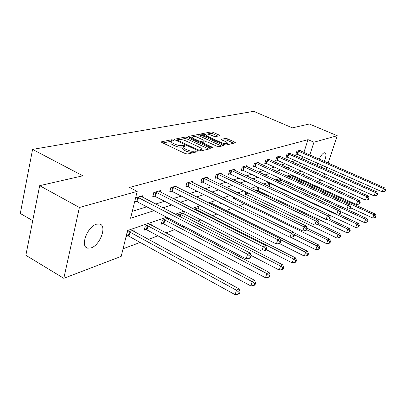 <?xml version="1.0" encoding="UTF-8"?>
<svg xmlns="http://www.w3.org/2000/svg" width="406" height="406" viewBox="0 0 406 406"><rect width="100%" height="100%" fill="white"/><g stroke="black" fill="none" stroke-linecap="round" stroke-linejoin="round"><path stroke-width="0.61" d="M173.184 140.05L171.662 139.765L161.7 141.75L161.415 141.882L162.014 142.547L185.324 153.61L187.567 154.021L197.214 151.773L196.925 151.199L195.398 150.92L194.164 151.199C192.165 151.484 189.815 151.052 187.115 149.905L185.177 148.987C183.471 148.144 182.796 147.419 183.157 146.815L185.4 146.048L184.963 145.581L183.436 145.297L182.182 145.566C180.162 145.83 177.818 145.394 175.159 144.262L173.245 143.364C171.591 142.542 170.941 141.841 171.302 141.258L173.606 140.506L173.184 140.05M171.662 139.765L171.276 141.268L162.892 142.963M183.177 146.789L181.786 147.079L182.182 145.566M317.335 165.516L317.68 163.293M319.146 159.111C320.852 155.579 322.542 153.463 324.206 152.763L324.988 152.737C326.429 153.757 326.206 156.64 324.318 161.385M91.056 247.909L87.64 248.152C79.87 246.787 87.336 226.472 96.511 224.193L99.688 224.041C107.316 225.614 100.16 245.239 91.056 247.909M219.509 135.751L219.083 135.046L213.028 132.305L211.049 131.92L201.559 133.813L201.949 134.528L224.092 144.648L226.132 145.033L235.49 142.8L234.83 142.166L227.37 138.791L225.386 138.41L221.245 139.375L225.604 141.694C227.02 142.364 227.599 142.937 227.35 143.404C226.243 144.018 224.254 143.765 221.382 142.648L206.827 136L205.172 134.361C206.294 133.757 208.283 134.01 211.14 135.117L213.531 136.203L215.54 136.589L219.509 135.751M166.587 217.195L127.555 230.532L121.196 256.374L63.823 278.313L25.862 255.293L39.671 185.669L82.829 175.798L32.571 149.403L253.694 111.325L292.396 127.865L309.347 123.987L337.254 135.721L328.129 163.06M39.671 185.669L79.393 207.481L137.182 191.399L130.58 218.245L154.113 210.663M303.927 152.423L308.022 139.654L129.499 187.43L137.182 191.399M308.022 139.654L313.955 142.207L337.254 135.721M187.333 137.461L185.222 137.066L174.702 139.162L174.438 139.283L175.047 139.928L197.981 150.682L200.158 151.088L210.338 148.713L209.912 147.926L187.333 137.461L186.948 138.928L184.842 138.532L180.31 139.446M188.48 136.416L198.468 134.427L200.508 134.817L222.691 144.972L223.351 145.627L219.057 146.683L216.982 146.292L207.831 142.08L205.756 141.689L202.716 142.41L203.35 143.059L212.937 147.49L213.394 147.962L211.765 147.764L188.851 137.157L188.237 136.533L188.48 136.416L188.364 136.863M32.571 149.403L20.3 213.475L32.729 220.656M132.285 211.313L146.754 206.811M155.65 204.051L164.582 201.269M173.2 198.595L181.309 196.073M189.658 193.479L197.022 191.19M205.121 188.673L211.82 186.593M219.682 184.146L225.772 182.253M233.414 179.878L238.956 178.158M246.386 175.849L251.431 174.281M258.663 172.032L263.25 170.606M270.3 168.419L274.471 167.12M281.338 164.988L285.129 163.806M291.828 161.725L295.274 160.654M301.805 158.624L302.582 156.614M142.404 197.179L142.775 195.707L135.645 197.768L134.569 202.152L136.507 201.579M160.147 191.952L160.497 190.592L153.813 192.52L152.732 196.778L154.549 196.24M176.798 187.049L177.128 185.786L170.855 187.597L169.774 191.733L171.479 191.226M192.454 182.446L192.774 181.269L186.867 182.974L185.786 186.993L187.394 186.516M207.212 178.112L207.517 177.016L201.949 178.62L200.868 182.533L202.386 182.081M221.138 174.022L221.427 172.997L216.17 174.514L215.099 178.32L216.525 177.899M234.303 170.16L234.582 169.2L229.608 170.637L228.537 174.341L229.892 173.941M246.767 166.506L247.031 165.602L242.321 166.962L241.26 170.581L242.539 170.2M258.586 163.045L258.84 162.192L254.369 163.486L253.319 167.013L254.532 166.653M269.807 159.756L270.051 158.954L265.808 160.182L264.763 163.623L265.915 163.283M280.475 156.635L280.708 155.879L276.674 157.046L275.633 160.406L276.735 160.081M290.63 153.666L290.858 152.95L287.012 154.057L285.986 157.345L287.027 157.036M300.308 150.834L300.526 150.154L296.862 151.215L295.842 154.427L296.837 154.133M123.064 248.782L140.182 242.438M148.368 239.408L157.954 235.856M165.876 232.922L174.641 229.674M182.314 226.832L183.882 226.249M197.778 221.103L200.929 219.935M212.348 215.703L216.89 214.018M226.096 210.607L231.872 208.471M239.581 205.614L244.772 203.69M253.43 200.483L256.622 199.3M266.478 195.651L267.874 195.134M295.807 177.742L296.05 176.975M133.853 231.496L134.254 229.882L127.139 232.333L126.093 236.576L128.032 235.896M151.57 225.274L151.956 223.782L145.282 226.086L144.231 230.202L146.048 229.568M168.368 218.129L162.314 220.214L161.263 224.224L162.973 223.62M168.221 219.438L168.546 218.22M178.072 215.672L178.335 214.698L184.248 212.658L183.898 213.952M198.681 208.775L199.016 207.573L194.144 209.247M212.642 203.893L212.962 202.767L210.166 203.731M220.356 202.761L220.133 203.543L221.189 203.173M225.959 198.915L226.162 198.219L225.208 198.549M233.46 197.154L232.902 199.057L234.191 198.605M245.874 191.921L245.016 194.804L246.234 194.372M258.074 187.222L257.536 187.41L256.516 190.764L257.678 190.353M267.767 185.907L268.467 183.644L270.178 183.055M278.506 181.249L278.876 180.056L281.637 179.107M288.722 176.869L292.493 175.367L292.249 176.113M63.823 278.313L79.393 207.481M326.713 167.287L326.018 169.368M324.556 173.743L323.785 176.057M320.968 179.995L317.421 181.35M311.001 183.806L309.945 184.207M322.171 165.278L320.735 167.023M301.379 171.144L297.694 172.403M291.026 174.681L286.976 176.067M280.13 178.407L275.669 179.929M268.635 182.335L263.733 184.009M256.501 186.476L251.111 188.318M243.671 190.861L237.738 192.891M230.08 195.504L223.554 197.732M215.657 200.432L208.476 202.888M200.331 205.669L192.419 208.374M184.009 211.247L175.28 214.226M301.587 180.386L301.836 179.619M303.343 174.966L304.17 172.408M307.667 161.223L308.448 159.208M309.808 155.006L313.955 142.207M162.933 207.826L171.794 204.974M180.33 202.224L188.369 199.635M196.641 196.971L203.944 194.621M211.968 192.038L218.601 189.901M226.391 187.394L232.42 185.451M239.987 183.015L245.478 181.249M252.831 178.879L257.825 177.275M264.986 174.966L269.523 173.504M276.496 171.261L280.627 169.931M287.418 167.744L291.173 166.536M297.796 164.405L301.201 163.303M301.952 158.579L307.809 161.177M171.195 141.664L170.911 142.765C170.556 143.354 171.205 144.059 172.855 144.881L173.245 143.364M181.786 147.079C179.767 147.348 177.422 146.916 174.763 145.784L172.855 144.881M183.05 147.221L182.761 148.332C182.401 148.941 183.07 149.667 184.771 150.514L185.177 148.987M192.647 152.834L186.714 151.433L184.771 150.514M208.791 149.073L186.948 138.928M177.219 140.07L175.905 140.334M177.452 139.781L177.696 140.319L197.798 149.733L199.316 150.012L201.34 149.337C201.68 148.733 200.995 148.012 199.28 147.17L185.623 140.806C183.03 139.71 180.741 139.278 178.762 139.517L177.452 139.781M200.848 150.925L201.036 150.459M189.698 137.553L192.251 137.035M194.129 136.655L198.082 135.858L198.468 134.427M221.59 146.094L200.122 136.249L198.082 135.858M198.453 137.766C195.519 136.619 193.459 136.37 192.266 137.015L193.916 138.7L199.102 141.095L201.193 141.491L204.238 140.775L203.609 140.136L198.453 137.766M192.19 137.309L191.835 138.542M202.68 142.547L201.188 142.871M205.096 134.63L204.761 135.812M226.929 144.851L227.02 144.572M233.739 143.262L226.974 140.197L224.99 139.816L222.63 140.339M217.91 136.086L212.642 133.701L210.663 133.32L207.075 134.041M205.126 134.437L202.782 134.909M126.393 235.358L128.946 236.256L235.115 294.675L236.48 290.27L239.063 288.849L132.351 230.537M129.078 231.669L236.48 290.27L239.043 292.361L238.495 294.122L239.525 293.543L240.073 291.787L239.043 292.361M239.063 288.849L240.073 291.787M238.495 294.122L235.115 294.675M138.522 197.565L137.441 201.939L246.178 258.861L247.589 254.293L137.588 197.204M250.192 256.46L249.624 258.287L250.649 257.78L251.218 255.958L250.192 256.46L247.589 254.293L250.162 253.05L140.867 196.26M137.441 201.939L134.843 201.036M246.178 258.861L249.624 258.287M251.218 255.958L250.162 253.05M144.521 229.065L146.942 229.918L250.817 285.92L252.167 281.647L254.582 280.318L150.169 224.401M147.099 225.457L252.167 281.647L254.633 283.677L254.09 285.388L255.054 284.85L255.592 283.139L254.633 283.677M254.582 280.318L255.592 283.139M254.09 285.388L250.817 285.92M161.542 223.158L163.841 223.96L265.499 277.74L266.838 273.583L269.097 272.34L166.912 218.631M164.019 219.626L266.838 273.583L269.208 275.557L268.67 277.217L269.574 276.714L270.107 275.055L269.208 275.557M269.097 272.34L270.107 275.055M268.67 277.217L265.499 277.74M156.543 192.342L155.457 196.585L261.779 251.182L263.179 246.752L155.635 191.997M265.676 248.853L265.113 250.624L266.067 250.147L266.63 248.381L265.676 248.853L263.179 246.752L265.575 245.589L158.71 191.109M155.457 196.585L152.996 195.738M261.779 251.182L265.113 250.624M266.63 248.381L265.575 245.589M173.448 187.44L172.362 191.566L276.349 244.006L277.734 239.707L172.56 187.105M280.135 241.743L279.577 243.463L280.475 243.021L281.028 241.306L280.135 241.743L277.734 239.707L279.978 238.621L175.453 186.273M172.362 191.566L170.028 190.759M276.349 244.006L279.577 243.463M281.028 241.306L279.978 238.621M251.009 255.394L279.257 270.071L280.582 266.031L282.703 264.864L182.664 213.206M179.944 214.14L280.582 266.031L282.865 267.95L282.332 269.564L283.18 269.092L283.708 267.478L282.865 267.95M282.703 264.864L283.708 267.478M282.332 269.564L279.257 270.071M266.24 249.614L292.178 262.87L293.482 258.942L295.477 257.846L197.519 208.085M194.951 208.973L293.482 258.942L295.69 260.804L295.162 262.377L295.959 261.931L296.481 260.363L295.69 260.804M295.477 257.846L296.481 260.363M295.162 262.377L292.178 262.87M279.308 243.509L304.333 256.1L305.622 252.273L307.499 251.238L211.551 203.254M280.373 239.636L305.622 252.273L307.753 254.085L307.23 255.613L307.981 255.196L308.499 253.669L307.753 254.085M307.499 251.238L308.499 253.669M307.23 255.613L304.333 256.1M189.338 182.837L188.257 186.841L289.985 237.292L291.356 233.115L188.475 182.512M293.665 235.094L293.117 236.764L293.954 236.348L294.502 234.683L293.665 235.094L291.356 233.115L293.457 232.1L191.196 181.726M188.257 186.841L186.034 186.08M289.985 237.292L293.117 236.764M294.502 234.683L293.457 232.1M204.304 178.498L203.223 182.395L302.78 230.989L304.13 226.934L203.462 178.183M306.363 228.852L305.82 230.476L306.606 230.085L307.149 228.466L306.363 228.852L304.13 226.934L306.104 225.98L206.025 177.442M203.223 182.395L201.107 181.675M302.78 230.989L305.82 230.476M307.149 228.466L306.104 225.98M218.423 174.407L217.347 178.204L314.807 225.071L316.137 221.123L217.601 174.103M318.289 222.99L317.756 224.569L318.497 224.203L319.03 222.625L318.289 222.99L316.137 221.123L317.994 220.225L220.022 173.403M217.347 178.204L215.322 177.513M314.807 225.071L317.756 224.569M319.03 222.625L317.994 220.225M290.539 237.195L315.787 249.71L317.061 245.985L318.837 245.011L293.675 232.633M294.452 234.841L317.061 245.985L319.121 247.751L318.608 249.243L319.314 248.848L319.827 247.355L319.121 247.751M318.837 245.011L319.827 247.355M318.608 249.243L315.787 249.71M231.76 170.54L230.689 174.24L326.13 219.494L327.444 215.652L230.958 170.246M329.525 217.469L328.997 219.007L329.692 218.661L330.22 217.129L329.525 217.469L327.444 215.652L329.19 214.804L233.247 169.581M230.689 174.24L228.761 173.58M326.13 219.494L328.997 219.007M330.22 217.129L329.19 214.804M233.135 198.265L326.602 243.686L327.86 240.053L329.535 239.129L307.043 228.218M306.713 229.771L327.86 240.053L329.855 241.773L329.347 243.224L330.017 242.849L330.52 241.403L329.855 241.773M329.535 239.129L330.52 241.403M329.347 243.224L326.602 243.686M244.387 166.881L243.321 170.484L336.807 214.236L338.107 210.491L243.6 166.592M340.116 212.262L339.599 213.759L340.258 213.434L340.776 211.937L340.116 212.262L338.107 210.491L339.756 209.694L245.772 165.968M243.321 170.484L241.474 169.86M336.807 214.236L339.599 213.759M340.776 211.937L339.756 209.694M245.239 194.053L336.828 237.987L338.071 234.44L339.66 233.567L318.72 223.544M317.568 224.599L338.071 234.44L340.005 236.119L339.502 237.535L340.137 237.18L340.634 235.764L340.005 236.119M339.66 233.567L340.634 235.764M339.502 237.535L336.828 237.987M256.348 163.41L255.298 166.927L346.897 209.268L348.175 205.619L255.587 163.131M350.129 207.344L349.617 208.801L350.241 208.491L350.754 207.035L350.129 207.344L348.175 205.619L349.739 204.863L257.643 162.537M255.298 166.927L253.522 166.328M346.897 209.268L349.617 208.801M350.754 207.035L349.739 204.863M256.734 190.054L346.516 232.587L347.744 229.126L349.246 228.299L329.286 218.859M327.074 219.331L347.744 229.126L349.617 230.765L349.124 232.146L349.723 231.811L350.216 230.43L349.617 230.765M349.246 228.299L350.216 230.43M349.124 232.146L346.516 232.587M267.706 160.121L266.661 163.552L356.448 204.563L357.711 201.006L266.96 159.847M359.599 202.685L359.097 204.111L359.686 203.817L360.193 202.396L359.599 202.685L357.711 201.006L359.188 200.29L268.914 159.284M266.661 163.552L264.956 162.979M356.448 204.563L359.097 204.111M360.193 202.396L359.188 200.29M329.296 215.038L355.702 227.467L356.91 224.087L358.336 223.3L338.365 213.967M269.574 183.263L356.91 224.087L358.731 225.685L358.244 227.035L358.813 226.721L359.3 225.371L358.731 225.685M358.336 223.3L359.3 225.371M358.244 227.035L355.702 227.467M278.501 156.99L277.46 160.345L365.501 200.107L366.745 196.636L277.77 156.726M368.577 198.275L368.08 199.661L368.638 199.387L369.14 198.001L368.577 198.275L366.745 196.636L368.146 195.956L279.627 156.193M277.46 160.345L275.826 159.791M365.501 200.107L368.08 199.661M369.14 198.001L368.146 195.956M340.583 211.511L364.426 222.605L365.618 219.301L366.973 218.555L282.013 179.279M279.927 179.696L365.618 219.301L367.389 220.864L366.907 222.183L367.45 221.879L367.927 220.565L367.389 220.864M366.973 218.555L367.927 220.565M366.907 222.183L364.426 222.605M288.773 154.011L287.742 157.289L374.088 195.875L375.317 192.485L288.057 153.757M377.098 194.088L376.606 195.443L377.138 195.179L377.631 193.824L377.098 194.088L375.317 192.485L376.646 191.84L289.828 153.245M287.742 157.289L286.164 156.762M374.088 195.875L376.606 195.443M377.631 193.824L376.646 191.84M350.5 207.75L372.723 217.981L373.901 214.749L375.19 214.043L291.498 175.707M289.798 176.29L373.901 214.749L375.621 216.276L375.149 217.57L375.662 217.281L376.134 215.992L375.621 216.276M375.19 214.043L376.134 215.992M375.149 217.57L372.723 217.981M298.557 151.174L297.537 154.381L382.254 191.855L383.462 188.541L297.857 150.925M385.192 190.109L384.71 191.434L385.218 191.18L385.7 189.861L385.192 190.109L383.462 188.541L384.731 187.927L299.547 150.438M297.537 154.381L296.02 153.874M382.254 191.855L384.71 191.434M385.7 189.861L384.731 187.927M195.027 152.28L195.398 150.92M183.035 146.81L183.436 145.297M174.763 145.784L175.159 144.262M186.714 151.433L187.115 149.905M193.799 152.57L194.164 151.199M161.568 142.273L161.7 141.75M209.648 148.875L209.912 147.926M174.575 139.644L174.702 139.162M184.842 138.532L185.222 137.066M177.498 141.08L177.696 140.319M197.59 150.499L197.798 149.733M199.041 151.032L199.316 150.012M200.224 151.073L200.589 149.723M200.122 136.249L200.508 134.817M222.432 145.896L222.691 144.972M203.152 143.78L203.35 143.059M212.78 148.048L212.937 147.49M193.723 139.415L193.916 138.7M198.91 141.811L199.102 141.095M200.863 142.719L201.193 141.491M203.675 142.141L204.015 140.887M206.644 136.675L206.827 136M221.189 143.323L221.382 142.648M221.341 139.664L221.448 139.273M224.99 139.816L225.386 138.41M226.974 140.197L227.37 138.791M234.572 143.069L234.83 142.166M201.447 134.224L201.559 133.813M210.663 133.32L211.049 131.92M212.642 133.701L213.028 132.305M218.849 135.893L219.083 135.046M128.316 235.987L129.362 231.76M128.946 236.256L129.996 232.029M137.878 197.301L136.797 201.67M146.327 229.654L147.373 225.548M146.942 229.918L147.992 225.807M163.237 223.711L164.288 219.717M163.841 223.96L164.892 219.966M155.914 192.084L154.833 196.331M172.834 187.196L171.753 191.317M179.599 216.464L180.203 214.226M180.173 216.763L180.792 214.469M195.027 209.699L195.205 209.054M195.585 209.983L195.778 209.288M188.739 182.599L187.658 186.603M203.721 178.264L202.64 182.167M217.849 174.184L216.779 177.98M231.202 170.322L230.136 174.022M234.424 198.681L234.693 197.758M234.957 198.894L235.216 198.011M243.839 166.668L242.778 170.276M246.462 194.449L247.051 192.485M246.985 194.652L247.564 192.733M255.816 163.207L254.765 166.724M257.901 190.424L258.774 187.557M258.414 190.627L259.277 187.795M267.184 159.918L266.143 163.354M268.838 186.41L269.792 183.329M269.33 186.638L270.289 183.527M277.988 156.797L276.953 160.152M279.526 181.721L280.14 179.762M280.008 181.944L280.632 179.949M288.27 153.823L287.245 157.102M289.701 177.32L290.006 176.361M290.173 177.534L290.488 176.544M298.07 150.991L297.05 154.199M87.64 248.152L85.971 247.193M177.016 140.852L177.249 139.953M200.934 150.839L201.34 149.337M202.437 143.445L202.685 142.521M203.878 142.095L204.238 140.775M226.944 144.83L227.35 143.404"/></g></svg>

